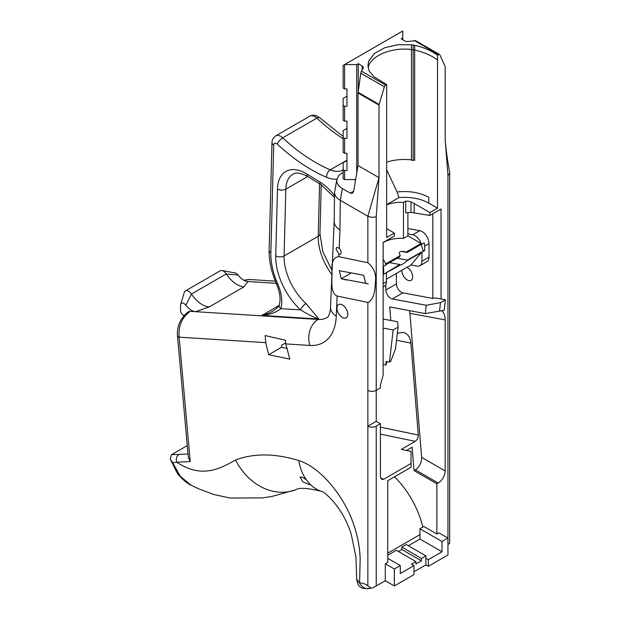 <?xml version="1.0" encoding="UTF-8"?>
<svg xmlns="http://www.w3.org/2000/svg" width="620" height="620" viewBox="0 0 620 620"><rect width="100%" height="100%" fill="white"/><g stroke="black" fill="none" stroke-linecap="round" stroke-linejoin="round"><path stroke-width="0.93" d="M285.588 342.969L281.697 345.208L281.558 347.278L268.654 354.733L289.796 359.12L285.789 343.922A19.933 14.469 -78.3 0 1 285.44 342.116L285.603 340.334L265.166 335.536L265.763 342.651L179.141 337.164L190.208 461.551L176.746 462.218C201.911 478.973 220.402 468.581 235.507 459.978A56.637 46.035 69.2 0 0 295.632 489.808C299.08 487.429 307.768 487.971 321.703 491.443L321.664 491.435C322.849 490.839 342.876 505.99 351.393 534.944L355.934 556.923L356.694 579.018C357.771 586.954 360.84 589.729 370.566 588.155L370.566 588.155C366.211 589.573 362.553 587.915 359.585 583.18L356.694 579.018M268.654 354.733L265.763 342.651M336.055 249.015L336.699 247.326L339.156 248.248A3.875 2.24 60 0 1 340.318 254.192A3.875 2.24 60 0 1 338.9 254.246L336.055 249.015M339.156 248.248L339.938 229.912C336.141 227.509 334.219 224.68 334.172 221.433L334.18 221.224M338.799 256.696C333.397 257.114 331.158 262.345 332.08 272.405C332.173 278.613 329.933 293.198 337.125 296.027L367.869 302.405C374.356 299.886 375.278 288.254 375.472 281.41C376.418 274.04 373.883 267.809 367.869 262.725L338.799 256.696L338.9 254.246M385.648 85.142L361.413 71.153L360.77 73.214L384.377 86.847A1.938 1.116 -60 0 1 385.648 85.142L386.671 84.552L374.162 76.903L369.474 71.37A34.674 20.018 180 0 1 369.047 70.502A34.774 20.08 180 0 1 368.737 69.742L367.931 65.294L368.815 60.853L374.643 53.32L384.981 47.647L397.955 44.71L411.463 44.787A34.805 20.096 180 0 1 413.191 45.02A34.674 20.018 180 0 1 414.679 45.268C423.7 47.376 431.311 50.685 437.518 55.196L438.572 54.583A1.938 1.116 -60 0 1 439.541 54.49L415.586 40.657L408.572 41.439A3.875 2.24 0 0 1 404.697 40.881L401.225 38.882L402.76 37.998L402.76 31L343.147 65.418L343.147 88.11L344.604 88.955L344.604 64.573L356.725 64.573L358.259 63.69L362.196 65.968L362.196 69.835M361.413 71.153L363.126 68.27A3.875 2.24 0 0 0 363.336 67.549A3.875 2.24 0 0 0 362.196 65.968M441.053 298.995L441.053 209.002L429.854 215.465L429.854 212.567L414.183 203.523A25.118 14.5 0 0 0 410.99 201.965A7.758 4.48 0 0 0 405.72 201.159L405.72 212.9L410.99 212.365L410.99 201.965M432.822 213.745L432.822 298.437L402.892 292.841A6.898 3.983 60 0 1 396.451 283.906L396.273 273.482M385.795 284.696L385.888 290.005A6.898 3.983 -120 0 0 392.321 298.941L426.227 305.272L440.518 302.622L445.393 299.809L435.372 297.941L432.822 298.437M419.794 230.687L412.711 234.779A9.85 5.689 60 0 1 421.437 244.443L424.181 242.862A9.85 5.689 60 0 1 424.677 246.124L429.017 243.621A9.85 5.689 60 0 0 419.794 230.687L407.898 228.532M429.017 243.621L429.017 257.145A9.85 5.689 60 0 1 426.979 261.656L419.895 265.748A9.85 5.689 60 0 1 417.198 266.12L411.021 264.965L386.415 279.178M406.983 267.298A7.68 4.433 60 0 1 412.23 274.04A7.68 4.433 60 0 1 411.114 280.38A7.68 4.433 60 0 1 405.193 278.326A7.68 4.433 60 0 1 401.838 270.591A7.68 4.433 60 0 1 401.845 270.266M386.671 228.656L394.336 233.074L394.336 235.995L383.144 242.459L383.144 266.344M383.137 266.344L383.137 375.201L380.409 384.95L380.409 387.957L376.224 390.375A5.913 3.41 180 0 1 367.869 390.375L367.869 426.157A5.913 3.41 0 0 0 376.224 426.157L376.224 585.954L372.395 588.031L371.039 588.078L367.869 585.737L367.869 426.157L376.224 421.337L380.409 423.747L376.224 426.157M383.137 364.498L385.981 365.087L385.981 361.584L389.461 362.065L393.158 329.964L383.137 328.096M385.981 365.087L386.926 361.716M402.76 37.998L402.76 39.765M436.86 534.006L423.847 526.489L419.934 528.751L442.006 541.493L447.95 538.059L438.898 532.836L436.86 534.006L436.86 483.794L414.021 470.611L412.114 447.206L406.464 450.469M422.801 527.093A64.023 36.96 -120 0 0 394.483 476.811M344.604 88.955L346.975 88.955L346.975 106.245L344.604 106.245L344.604 121.125L343.147 120.28L343.147 98.402L346.975 96.193M355.671 179.49L344.604 179.591L344.604 170.577L346.975 170.577L346.975 153.287L344.604 153.287L344.604 138.415L346.975 138.415L346.975 121.125L344.604 121.125M356.725 64.573L356.725 173.29M353.679 191.231L350.339 193.153L352.454 193.246L353.679 191.231L358.035 165.555L358.035 93.008L360.77 73.214M358.259 63.69L358.259 91.132M344.604 179.591L343.147 178.746L343.147 162.742L346.975 160.526M350.339 193.153L342.403 188.573C338.187 186.031 336.342 182.985 336.854 179.428L338.729 175.607L343.147 172.112M342.403 188.573L340.264 200.33L367.869 216.264L379.014 177.661L379.014 105.121A1.938 1.116 -60 0 1 379.122 104.447L358.089 92.31M358.035 165.555L379.014 177.661L376.224 216.775L376.224 421.337M447.966 175.359L449.26 174.034L449.694 172.593L449.694 543.314L447.966 544.538L447.966 175.359L445.175 139.469L445.175 66.921A1.938 1.116 -60 0 0 445.075 66.371L439.844 54.831A1.938 1.116 -60 0 0 439.541 54.49M384.377 86.847L379.122 104.447M441.463 310.519C443.889 312.395 445.121 315.526 445.175 319.912L409.929 313.325L421.646 457.366L445.175 470.952L445.175 319.912M445.175 470.952A9.85 5.689 -60 0 1 438.208 483.019L415.369 469.828C419.546 466.883 421.639 462.729 421.646 457.366M436.86 483.794L438.208 483.019M386.671 169.779L397.064 191.968L398.939 197.563L403.457 197.331C413.346 197.284 421.794 199.214 428.808 203.12L437.518 208.149L437.518 55.196M437.518 208.149L429.854 212.567M394.336 233.074L386.671 237.499L386.671 84.552M346.456 279.705L368.272 283.813L346.456 279.705L368.272 283.813L365.661 283.27L363.653 275.257L339.31 270.676L341.256 278.737L351.3 272.932M306.396 479.872L302.777 477.385L300.065 476.989L302.847 481.856L309.806 484.778L309.938 484.119L306.396 479.872A56.637 39.107 107.5 0 1 298.731 460.567C321.997 467.689 345.51 498.899 353.795 524.884C357.655 536.005 359.778 547.297 360.158 558.767L359.585 583.18C361.592 582.614 364.351 583.466 367.869 585.737M190.208 461.551L188.294 457.382L177.436 335.273C177.049 329.483 178.483 323.989 181.745 318.788C184.783 314.635 187.209 312.24 189.015 311.612A5.913 3.41 60 0 1 190.27 311.341L195.672 311.682L209.165 306.954A24.157 13.95 60 0 1 191.456 294.035A6.402 3.697 -120 0 0 185.403 290.904A6.402 3.697 -120 0 0 184.264 292.462L180.668 304.474A4.921 2.844 -120 0 0 180.529 305.528L180.529 310.295A3.937 2.271 -120 0 0 183.582 315.262A6.402 3.697 60 0 1 184.179 315.588M209.165 306.954L243.986 286.851A24.157 13.95 60 0 1 226.277 273.931A6.402 3.697 -120 0 0 221.96 270.553A6.402 3.697 -120 0 0 220.224 270.8L185.403 290.904M367.869 262.725L367.869 216.264L372.054 217.419L376.224 216.775M449.694 172.593L449.639 172.097C447.462 160.464 445.974 149.591 445.175 139.469M389.461 362.065L390.709 361.344L395.552 348.673L398.032 327.151L393.158 329.964M398.032 327.151L397.676 321.764L383.137 319.044M243.986 286.851L247.907 281.526A14.771 8.533 -120 0 1 238.096 275.048L226.277 273.931L191.456 294.035L185.861 305.203A4.921 2.844 -120 0 0 180.668 304.474M185.861 305.203A14.771 8.533 60 0 0 195.672 311.682L318.137 319.44L318.835 319.037C314.046 317.479 307.977 314.441 300.638 309.923A5.913 2.302 -47.4 0 1 306.009 303.575L318.835 319.037L261.834 315.425L268.003 313.55L272.684 311.279M272.567 311.349C277.031 308.326 279.287 306.071 279.326 304.575L279.326 304.575A5.913 4.232 16.6 0 0 280.813 308.667C276.047 312.526 269.723 314.782 261.834 315.425L278.892 305.583M171.639 454.615L178.924 454.414C176.506 456.196 175.778 458.8 176.739 462.218L172.732 462.745L180.257 476.292L191.131 485.251C188.263 484.352 179.8 477.47 176.855 472.401L170.306 459.188L171.337 454.809A5.937 4.565 -88.4 0 1 171.639 454.615L187.248 445.602M340.264 200.33C336.497 198.013 334.583 195.424 334.537 192.58L336.854 179.428M400.295 565.572L400.295 573.492L413.951 565.603L413.951 574.632L394.343 585.947L394.343 569.005L400.295 565.572L387.748 558.333M376.224 585.954L385.291 580.723L394.343 585.947M447.95 538.059L447.95 555.001L428.343 566.316L425.878 564.89L413.951 571.779M221.96 270.553L235.104 272.924A4.921 2.844 60 0 1 238.096 275.048M275.327 281.131L249.108 279.465L244.133 280.372M170.306 459.188L172.732 462.745M177.436 335.273A5.913 3.022 -5.1 0 0 179.141 337.164C178.273 325.887 181.978 317.277 190.27 311.341M385.291 580.723L385.291 563.782L387.748 562.363L387.748 480.694L411.052 467.248L411.052 463.442L383.888 479.128L381.998 479.539L380.409 476.912L380.409 423.747M411.052 463.442L411.052 451.422L401.311 449.399L415.625 441.107L417.338 439.169L418.361 436.054L410.897 343.17C410.246 337.133 407.735 333.552 403.364 332.421L397.343 333.157M440.518 302.622L439.541 311.124L425.266 313.588L426.227 305.272M390.825 320.478L389.716 306.939L425.266 313.588M409.929 313.325L409.518 310.643M439.541 311.124L444.176 310.349L445.393 299.809M410.99 212.365L429.854 215.465M281.558 347.278L287.246 348.463M415.369 469.828L414.021 470.611M419.934 528.751L419.934 534.611L387.748 553.187M285.789 343.922L309.876 345.449A19.701 15.012 -86.4 0 1 318.137 319.44A43.338 25.017 -120 0 0 327.344 317.448L328.042 316.781C329.716 314.65 330.716 308.427 330.514 307.249L334.172 221.332M385.291 563.782L394.343 569.005M419.934 534.611L419.934 539.043L442.006 551.784L442.006 541.493M428.343 566.316L428.343 559.666L442.006 551.784M425.878 564.89L425.878 558.24L428.343 559.666M344.604 170.577L343.147 169.733M346.975 128.356L343.147 130.572L343.147 152.442L344.604 153.287M344.604 138.415L343.147 137.57M344.604 106.245L343.147 105.4M339.667 304.188A7.68 4.433 60 0 1 346.696 309.861A7.68 4.433 60 0 1 346.224 317.843A7.68 4.433 60 0 1 338.543 313.41A7.68 4.433 60 0 1 338.543 304.536A7.68 4.433 60 0 1 339.667 304.188M398.389 551.475L401.822 549.498L421.422 560.813L421.422 558.442L425.878 555.869L406.271 544.554L401.822 547.127L421.422 558.442M401.822 549.498L401.822 547.127M425.878 558.24L425.878 555.869M413.951 565.603L411.486 564.177L415.943 561.611L415.943 563.983L421.422 560.813M385.88 264.755L399.582 256.843L400.295 255.502L385.625 263.973M406.41 251.968L407.208 252.441L421.15 244.388L421.112 243.482L406.41 251.968L405.007 251.666C399.652 250.837 398.079 252.115 400.295 255.502M412.711 234.779L407.898 233.911L407.898 235.856L421.112 243.482M407.898 235.856L403.457 238.421A23.754 13.71 0 0 0 383.144 242.66M411.021 264.965L421.453 252.425L407.27 260.617C403.884 263.508 401.589 264.972 400.396 265.004L386.376 272.676M407.208 252.441L401.628 251.402M397.211 258.214L407.425 260.121A6.983 5.107 -79.4 0 1 407.27 260.617M400.125 264.74A6.983 5.107 -79.4 0 1 399.799 264.523L389.585 262.617M424.677 246.124L424.677 250.596L422.848 250.255L421.391 244.435M346.518 280.062L341.256 278.737M343.829 279.233L346.433 279.713M421.453 252.425L424.677 250.596M407.425 260.121L421.368 252.069M383.137 270.049L383.672 269.739L383.672 274.265L399.799 264.523M383.672 269.739A9.85 5.689 -120 0 0 383.191 266.538L385.935 264.957A9.85 5.689 -120 0 0 383.144 259.447M383.137 286.967L384.377 286.254A9.85 5.689 -120 0 0 386.415 281.744L383.137 283.635M386.415 272.684L386.415 281.744M429.017 257.145L421.933 261.237L421.933 252.177M421.933 261.237A9.85 5.689 60 0 1 419.895 265.748M403.457 238.421L403.457 202.461L405.72 201.159M407.898 233.911L407.898 212.497M387.748 555.249L396.335 550.289L415.943 561.611M408.332 545.74L419.934 539.043M403.457 202.461A23.754 13.71 0 0 0 386.671 204.91M398.939 197.563L386.671 204.647M337.125 296.027L336.272 316.13A19.701 11.904 -177.6 0 1 330.514 307.249M414.106 40.455L438.572 54.583M354.307 179.591L355.531 180.296M358.035 93.008L379.014 105.121M343.147 138.748A159.588 92.14 60 0 1 316.828 118.141A9.85 5.689 -120 0 0 309.861 116.149M343.147 136.508L319.633 117.73A5.913 2.271 132.9 0 0 316.828 118.141L282.697 137.849A159.588 92.14 -120 0 0 330.29 169.818A5.913 3.829 113 0 0 326.655 177.335A165.494 95.55 60 0 1 277.303 144.173A3.937 2.271 -120 0 0 273.714 145.08L270.87 252.821A56.141 32.41 -120 0 0 277.69 283.844A33.488 19.336 60 0 1 280.813 308.667L300.638 309.923A49.243 28.435 60 0 1 275.745 255.82L277.481 188.999A40.385 23.312 60 0 1 306.97 174.042L319.874 181.986A41.354 23.878 60 0 1 334.498 195.61M279.326 304.575C280.883 299.243 279.922 292.322 276.458 283.805C271.389 272.157 268.948 260.974 269.142 250.255L271.986 142.515C272.002 140.004 273.257 137.78 275.753 135.842A9.85 5.689 60 0 1 282.697 137.849A5.913 2.271 132.9 0 0 277.303 144.173M271.986 142.515A5.913 3.511 1.5 0 0 273.714 145.08M306.97 174.042A5.913 3.294 121.6 0 0 308.047 176.669C296.872 170.694 293.795 173.871 292.966 174.189A34.472 19.902 -120 0 0 285.836 189.147L307.76 176.491M367.869 390.375L367.869 302.405M392.321 298.941L402.892 292.841M276.241 283.317L247.907 281.526M277.481 188.999A5.913 3.511 1.5 0 0 285.836 189.147L284.099 255.959A43.338 25.017 -120 0 0 306.009 303.575M275.745 255.82A5.913 3.511 1.5 0 0 284.099 255.959L318.231 236.259L319.594 183.768M331.901 274.675A43.338 25.017 60 0 1 318.231 236.259A5.913 3.511 1.5 0 0 319.959 233.856L321.238 184.783M178.924 454.414L187.992 453.964M346.975 160.185L330.29 169.818A31.519 18.197 -120 0 0 343.124 169.919L343.147 169.903M336.923 179.087A37.425 21.607 60 0 1 326.655 177.335M340.31 200.353L339.938 229.912M336.272 316.13A63.039 36.394 60 0 1 309.876 345.449M319.874 181.986A5.913 3.294 121.6 0 0 320.959 184.613L308.047 176.669M276.458 283.805A5.913 0.907 -23.7 0 0 277.69 283.844M269.142 250.255A5.913 3.511 1.5 0 0 270.87 252.821M235.507 459.978C254.161 453.088 275.233 453.282 298.731 460.567M309.938 484.119A56.637 39.107 107.5 0 0 321.664 491.435M380.409 427.172L418.368 435.054M380.409 434.132L415.237 441.355M380.711 478.469L383.888 479.128M397.064 191.968C409.324 190.704 419.911 192.487 428.808 197.331L428.808 203.12M414.183 212.73L414.183 203.523M396.451 283.906L385.888 290.005M396.529 340.194L410.897 343.17M413.191 160.037L413.191 160.425A34.79 20.088 0 0 0 411.463 160.192L411.463 49.538A34.79 20.088 180 0 1 413.191 49.77A34.674 20.018 180 0 1 414.679 50.019L414.679 160.278A34.674 20.018 0 0 0 413.191 160.037L413.191 45.02M411.463 159.875C402.806 158.914 394.545 159.673 386.671 162.153M368.172 67.789C370.031 56.002 391.67 46.888 411.463 49.538L411.463 44.787M437.518 59.946C431.311 55.436 423.7 52.127 414.679 50.019L414.679 45.268M319.633 117.73C315.944 115.057 312.697 114.529 309.876 116.142L275.753 135.842M334.172 221.433L334.537 192.58M334.474 197.439L320.959 184.613M332.08 270.63L322.912 251.906L319.959 233.856M191.123 485.243L198.64 488.785L213.133 494.326L229.958 498.031L262.686 497.891L272.343 496.341L295.632 489.808M371.039 588.078L370.566 588.155M243.877 280.232L249.101 279.465"/></g></svg>
